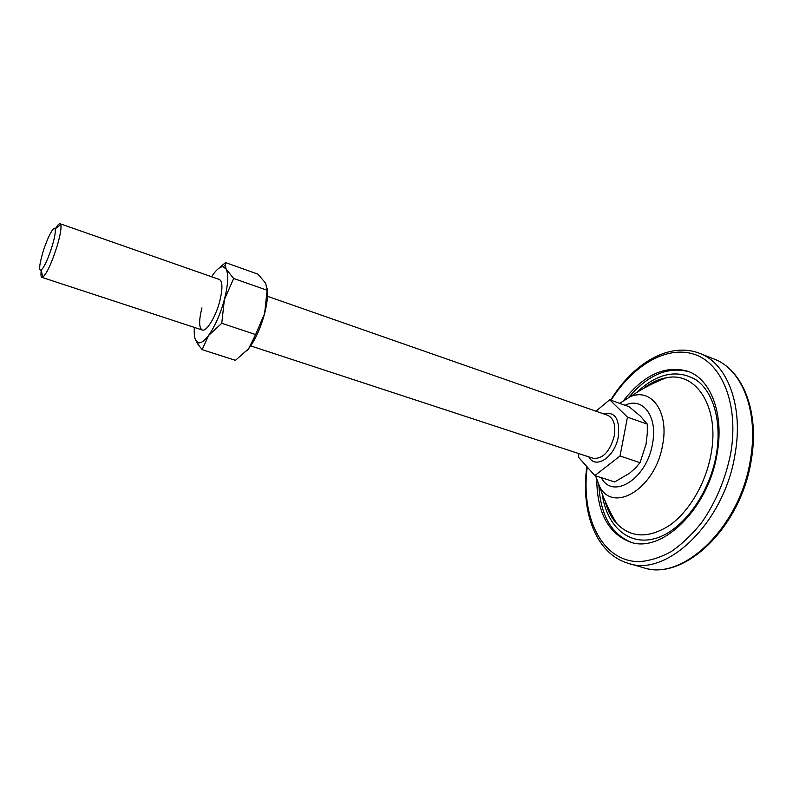 <?xml version="1.0" encoding="UTF-8"?>
<svg xmlns="http://www.w3.org/2000/svg" width="793" height="793" viewBox="0 0 793 793"><rect width="100%" height="100%" fill="white"/><g stroke="black" fill="none" stroke-linecap="round" stroke-linejoin="round"><path stroke-width="1.19" d="M649.1 385.477L654.76 381.433M628.809 397.253C648.129 374.663 668.261 366.188 689.216 371.828M624.299 399.632C644.521 374.326 665.813 364.919 688.175 371.402C710.855 379.351 724.356 414.124 717.09 453.735C708.427 509.027 661.62 553.752 630.316 542.075C608.618 533.63 597.436 513.21 596.772 480.826M631.397 542.382C611.334 534.115 600.509 515.143 598.903 485.465M609.886 513.795L607.864 507.153M55.431 228.711C57.512 225.133 59.059 223.477 60.09 223.745L219.374 279.463C222.664 281.485 222.774 288.781 219.711 301.35C215.666 317.022 206.458 331.96 202.245 329.997C198.894 327.846 198.795 320.481 201.937 307.882M233.667 278.482L267.092 290.248L265.665 283.22L257.973 274.17L225.509 262.582L225.063 265.179L226.223 269.233L233.667 278.482L224.369 299.635L221.762 323.276L255.604 334.557L264.644 313.443L267.092 290.248M217.232 269.65L225.509 262.582M221.762 323.276L208.5 335.538L202.195 349.663L235.442 360.329L248.665 348.672L255.604 334.557M202.195 349.663L197.992 344.34L195.356 339.513C194.315 336.738 193.988 332.703 194.394 327.42M211.572 276.737L212.722 275.032C216.866 269.184 220.404 266.418 223.319 266.755L226.223 269.233C228.681 274.893 228.067 285.034 224.369 299.635C220.246 314.444 214.953 326.419 208.5 335.538C204.009 341.486 200.391 343.795 197.645 342.487L195.356 339.513M267.281 288.602C268.084 294.986 267.211 303.263 264.644 313.443C260.669 328.044 255.336 339.791 248.665 348.672L246.722 350.952M42.733 252.898C39.293 264.991 38.768 270.76 41.137 270.215C44.388 267.033 48.105 258.865 52.298 245.691C54.806 237.048 55.748 231.477 55.123 228.959C54.003 224.855 46.906 238.703 42.733 252.898M60.09 223.745L60.724 224.508C61.576 227.68 60.397 234.797 57.195 245.86C51.832 262.751 47.055 273.179 42.881 277.154L41.91 277.372C40.939 276.955 40.711 274.705 41.236 270.601M578.86 453.606L578.206 456.887L594.859 475.592L620.017 456.005L627.471 417.148L609.678 399.781L595.979 411.2M620.017 456.005L640.05 462.676L646.057 444.159L647.296 433.275L647.306 424.136L640.427 416.137L629.127 406.73L609.678 399.781M627.471 417.148L647.306 424.136M594.859 475.592L614.684 481.956L629.602 473.193L635.52 467.989L640.05 462.676M643.341 567.649C682.069 581.834 740.176 527.543 750.416 459.593C758.99 411.21 741.851 369.032 714.057 359.031L699.535 353.301C727.022 363.174 743.804 405.471 735.042 454.171C724.534 522.567 666.616 577.453 628.334 563.357L643.341 567.649C684.131 581.656 740.88 527.355 751.249 460.257M587.246 467.047C580.615 516.302 601.401 560.839 638.405 561.682C649.021 561.067 659.895 557.747 671.027 551.72C682.069 544.147 692.428 534.224 702.112 521.963C716.079 501.602 725.615 478.754 730.7 453.437C739.155 404.767 722.096 363.323 694.361 354.332C666.586 345.104 632.725 365.583 611.066 400.277M636.511 392.594C657.189 373.146 677.063 368.914 696.155 379.916C713.333 391.742 722.076 421.618 716.307 454.558C709.428 494.545 681.782 531.36 654.939 538.566C628.026 546.05 606.457 525.571 602.184 493.841M643.004 388.748C650.805 382.722 658.497 379.084 666.09 377.855C653.244 382.86 641.329 389.125 630.346 396.629C651.38 387.559 669.272 411.825 662.641 444.873C655.672 488.181 613.832 513.795 599.746 486.892C603.899 499.531 609.559 511.743 616.716 523.529C630.871 538.031 648.505 538.645 669.599 525.372C689.176 511.644 705.919 483.175 711.063 453.973C719.985 406.868 695.857 370.886 666.09 377.855C658.329 379.341 650.726 382.92 643.292 388.59M601.302 477.664C612.592 500.115 646.751 479.18 652.461 443.941C658.071 416.414 642.707 396.46 625.062 405.282M603.433 413.817C615.071 411.339 620.027 418.991 618.302 436.755C614.892 457.135 595.434 469.892 588.832 456.887M250.687 345.897L593.095 458.275C602.739 459.177 609.797 451.772 614.248 436.061C615.893 425.068 613.693 418.149 607.666 415.294L267.499 296.304M586.84 466.591C580.645 511.118 595.454 553.692 628.334 563.357M610.6 400.108C632.973 363.739 668.925 341.496 699.535 353.301M751.288 460.049C759.605 412.231 743.17 369.934 714.057 359.031M599.746 486.892L595.503 475.8M630.346 396.629L619.63 403.34M605.009 500.839C607.527 510.375 611.433 517.938 616.716 523.529M197.645 342.487L197.992 344.34M223.319 266.755L225.063 265.179M41.137 270.215L42.881 277.154M41.91 277.372L202.245 329.997M55.123 228.959L60.724 224.508"/></g></svg>
